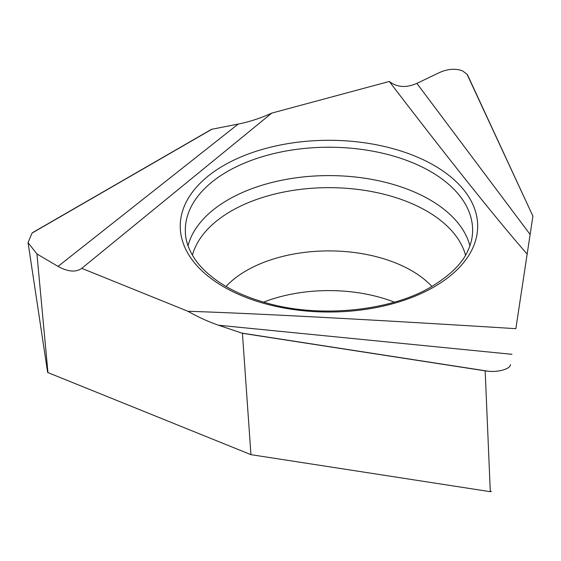 <?xml version="1.0" encoding="UTF-8"?>
<svg xmlns="http://www.w3.org/2000/svg" width="561" height="561" viewBox="0 0 561 561"><rect width="100%" height="100%" fill="white"/><g stroke="black" fill="none" stroke-linecap="round" stroke-linejoin="round"><path stroke-width="0.84" d="M263.586 302.148A116.828 67.446 180 0 1 394.348 302.148M389.292 81.464L271.797 113.091L81.752 268.347L187.942 311.278C253.172 313.34 370.113 319.546 515.854 328.676L527.151 254.112C496.029 218.453 450.076 160.909 389.292 81.464C396.999 87.418 406.192 88.063 416.879 83.386L439.536 72.523C447.951 68.849 455.616 68.295 462.523 70.868L467.04 74.241L532.908 216.153L467.909 75.714A20.624 11.907 0 0 0 467.04 74.241M532.95 215.859L515.854 328.676M47.951 372.595L36.935 253.979L28.05 242.64L47.615 372.259A0.792 0.456 0 0 0 47.951 372.595L250.942 454.655L490.3 491.681A0.792 0.456 0 0 0 491.289 491.282M28.05 242.64L32.04 233.081A20.624 11.907 0 0 1 33.821 231.91L211.518 129.325L238.201 124.079C249.365 121.863 260.57 118.203 271.797 113.091M527.151 254.112L532.908 216.153M36.935 253.979L58.042 266.391C67.937 271.861 75.84 272.513 81.752 268.347L81.647 268.431M250.942 454.655L242.429 333.304L218.566 325.24C208.573 321.846 198.37 317.189 187.942 311.278M32.04 233.081L211.988 129.191M510.419 364.552C510.826 368.808 497.944 372.574 487.811 371.158L242.001 333.129M490.3 491.681L485.167 370.856A20.624 11.907 0 0 0 487.811 371.158M485.167 370.856L242.429 333.304M434.13 286.874A148.728 85.868 180 0 1 223.797 286.874A148.728 85.868 180 0 1 223.797 165.446A148.728 85.868 180 0 1 434.13 165.446A148.728 85.868 180 0 1 434.13 286.874M227.387 171.519A143.651 82.937 0 0 0 185.361 232.212C185.572 240.655 188.601 249.393 194.45 258.425C199.106 265.542 205.971 272.492 215.038 279.273C228.692 289.371 246.202 297.372 267.583 303.263C321.222 318.473 391.873 310.64 431.591 286.629C450.658 274.995 462.853 262.807 468.169 250.059C470.896 243.986 472.362 238.032 472.572 232.212A143.651 82.937 0 0 0 430.539 171.519A143.651 82.937 0 0 0 227.387 171.519M192.409 255.164A138.202 79.788 180 0 1 286.096 191.596A138.202 79.788 180 0 1 426.69 211.034A138.202 79.788 180 0 1 465.518 255.164M188.04 245.802A142.466 82.25 180 0 1 284.259 179.751A142.466 82.25 180 0 1 429.705 199.688A142.466 82.25 180 0 1 469.894 245.802M226.034 286.447A116.828 67.446 180 0 1 411.571 270.654A116.828 67.446 180 0 1 431.9 286.447M511.976 354.307L218.566 325.24M58.042 266.391L238.201 124.079M416.879 83.386L530.131 234.47"/></g></svg>
